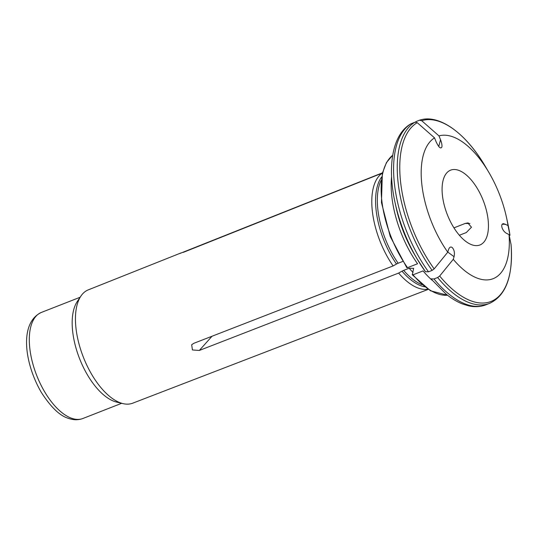 <?xml version="1.0" encoding="UTF-8"?>
<svg xmlns="http://www.w3.org/2000/svg" width="538" height="538" viewBox="0 0 538 538"><rect width="100%" height="100%" fill="white"/><g stroke="black" fill="none" stroke-linecap="round" stroke-linejoin="round"><path stroke-width="0.81" d="M410.803 123.888L411.335 123.632A98.077 47.102 68.6 0 0 428.483 271.818L425.43 271.677L417.158 258.986A95.549 45.885 -111.4 0 1 395.033 202.496C387.091 166.424 392.384 134.365 410.803 123.895M509.977 235.314L507.892 223.875A96.813 46.49 -111.4 0 1 509.977 235.314A64778.078 27373.171 -6.6 0 0 508 225.503L503.75 223.727C499.775 223.391 502.189 231.259 506.715 233.405L509.049 234.615A76.389 36.685 -111.4 0 1 453.265 259.323A64778.078 29434.215 142.4 0 1 439.674 276.028L437.636 277.527L433.984 278.96A98.077 47.102 68.6 0 0 485.962 304.797C480.542 306.875 474.731 307.218 468.531 305.826L462.445 303.943C456.97 301.784 451.496 298.482 446.029 294.044L430.978 278.879L433.984 278.96M508 225.503A76.389 36.685 -111.4 0 0 506.5 217.46A76.389 36.685 -111.4 0 0 488.813 172.301A76.389 36.685 -111.4 0 0 438.988 135.906A64778.078 56807.386 -113.9 0 0 421.705 120.707L419.438 120.23L415.787 121.662M421.705 120.707A96.813 46.49 -111.4 0 1 485.478 166.645C466.043 133.229 438.914 113.565 419.559 120.189L419.438 120.23M428.483 271.818L432.135 270.385L434.173 268.886A64778.078 29434.215 142.4 0 0 447.764 252.174A76.389 36.685 -111.4 0 1 434.543 137.876L436.076 141.696C438.705 147.325 440.635 149.127 441.866 147.103C442.209 145.374 441.759 142.92 440.528 139.725L438.759 146.504M438.988 135.906L440.528 139.725M382.457 172.833L179.894 253.472L382.336 173.095A62.677 30.101 -111.4 0 1 382.377 173.068L183.283 252.362M382.336 173.095A62.677 30.101 -111.4 0 0 393.123 265.933L396.499 264.024A7.566 3.436 142.4 0 1 398.154 263.23A61.379 29.476 -111.4 0 1 381.119 180.331M402.673 261.468L398.154 263.23M434.543 137.876A64778.078 56807.386 -113.9 0 0 417.253 122.677L414.993 122.2L411.335 123.632M453.265 259.323L454.065 256.72C454.879 252.752 454.233 249.659 452.122 247.446C450.588 246.518 449.405 247.224 448.558 249.571L447.764 252.174M427.892 289.182A62.677 30.101 -111.4 0 1 398.624 273.075L199.316 350.46L192.436 349.949L191.669 344.737L193.808 343.311L393.123 265.933M469.909 223.526L465.262 223.425L467.784 222.934L471.47 227.218L466.318 232.544L459.358 235.267M428.201 289.383L132.684 403.191A60.861 29.227 -111.4 0 1 123.02 403.628A60.861 29.227 -111.4 0 1 83.35 357.151A60.861 29.227 -111.4 0 1 80.902 296.102A60.861 29.227 -111.4 0 1 85.677 291.233A60.861 29.227 -111.4 0 1 88.293 289.861L180.936 252.961M509.049 234.615A64778.078 27373.171 -6.6 0 1 511.033 244.427L511.039 244.481C513.218 275.947 506.076 295.57 489.614 303.365A98.077 47.102 -111.4 0 1 437.636 277.527M413.002 272.396A61.379 29.476 -111.4 0 1 409.149 268.227L413.641 268.334L412.303 274.79M412.256 274.427L413.043 274.824L423.063 270.896A75.932 36.463 -111.4 0 0 432.142 280.271M391.577 176.699A75.932 36.463 -111.4 0 0 417.555 263.755L407.542 267.675A75.932 36.463 -111.4 0 1 392.713 155.267M406.755 267.278L407.542 267.675M398.624 273.075L402.007 271.172A7.566 3.436 142.4 0 1 403.661 270.379L409.149 268.227M123.02 403.628L116.685 402.121A56.947 27.351 -111.4 0 1 79.57 358.638A56.947 27.351 -111.4 0 1 77.277 301.509L80.902 296.102M442.465 195.711A40.182 19.294 -111.4 0 1 450.615 170.156A40.182 19.294 -111.4 0 1 483.232 200.526A40.182 19.294 -111.4 0 1 479.923 244.978A40.182 19.294 -111.4 0 1 442.465 195.711M465.262 223.425L453.944 227.863M425.39 271.616A95.549 45.885 -111.4 0 1 417.158 258.986L414.368 254.252A78.461 37.68 68.6 0 1 396.203 207.87L395.033 202.496M396.499 264.024A61.635 29.597 -111.4 0 1 381.59 177.042M434.173 268.886A96.813 46.49 -111.4 0 1 417.253 122.677M432.135 270.385A98.077 47.102 -111.4 0 1 414.993 122.2M454.065 256.72L447.791 252.08M212.026 336.243L199.316 350.46M505.659 224.285L502.331 224.218M511.033 244.427A96.813 46.49 -111.4 0 1 439.674 276.028M447.529 295.228A75.932 36.463 -111.4 0 1 413.043 274.824M424.583 286.808A61.635 29.597 -111.4 0 1 402.007 271.172M422 284.703A61.379 29.476 -111.4 0 1 403.661 270.379M121.669 403.305L82.933 418.477A56.947 27.351 -111.4 0 1 36.698 375.423A56.947 27.351 -111.4 0 1 41.392 312.423L80.135 297.252M488.813 172.301L485.478 166.645M506.5 217.46L507.892 223.875M467.784 222.961L468.295 222.974M447.576 295.261L430.413 290.749L412.303 274.81M392.72 155.213L386.452 162.537L382.35 173.29L381.455 202.557L390.258 236.559L406.768 267.628M485.962 304.797L489.614 303.365M82.933 418.477C78.333 420.205 73.484 420.158 68.393 418.335C59.953 415.921 50.928 407.273 41.318 392.39C24.499 363.527 18.917 322.867 41.392 312.423"/></g></svg>
